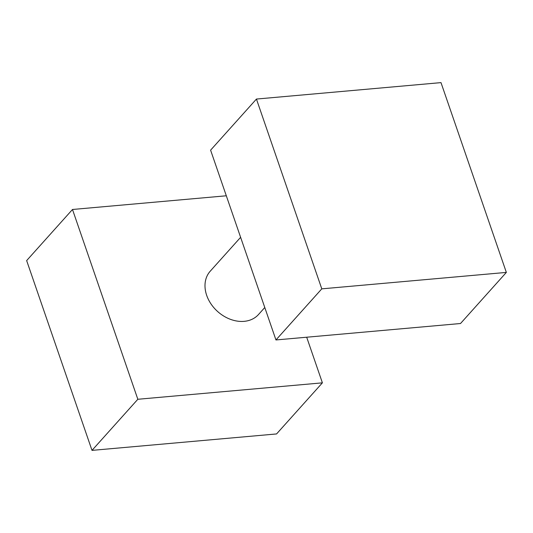 <?xml version="1.0" encoding="UTF-8"?>
<svg xmlns="http://www.w3.org/2000/svg" width="533" height="533" viewBox="0 0 533 533"><rect width="100%" height="100%" fill="white"/><g stroke="black" fill="none" stroke-linecap="round" stroke-linejoin="round"><path stroke-width="0.8" d="M321.785 288.853L256.44 99.058L440.998 82.622L506.35 272.41L321.785 288.853L275.954 339.954L460.512 323.518L506.35 272.41M256.44 99.058L210.602 150.159L275.954 339.954M264.781 307.514L258.498 314.523A32.426 25.051 -138.1 0 1 217.631 311.519A32.426 25.051 -138.1 0 1 210.215 271.224L240.616 237.325M306.688 337.216L322.398 382.841L137.834 399.277L92.002 450.378L276.56 433.942L322.398 382.841M226.312 195.784L72.488 209.482L137.834 399.277M72.488 209.482L26.65 260.59L92.002 450.378"/></g></svg>
